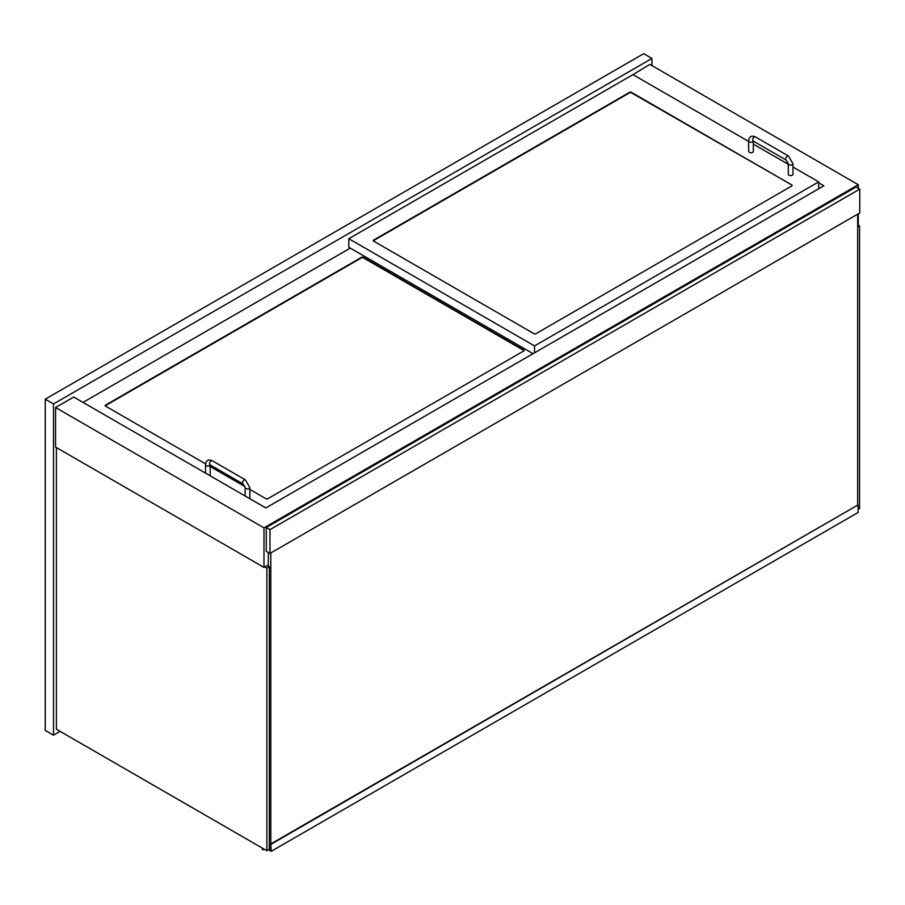 <?xml version="1.0" encoding="UTF-8"?>
<svg xmlns="http://www.w3.org/2000/svg" width="905" height="905" viewBox="0 0 905 905"><rect width="100%" height="100%" fill="white"/><g stroke="black" fill="none" stroke-linecap="round" stroke-linejoin="round"><path stroke-width="1.36" d="M651.951 65.59L651.951 58.44L53.508 403.947L53.508 735.165L60.103 731.353M53.508 735.165L45.25 730.403L45.25 399.184L643.693 53.678L651.951 58.44M53.508 403.947L45.25 399.184M818.686 182.821L823.844 185.797L265.844 507.954L73.724 397.035L55.567 407.522L55.567 447.081L263.989 567.412L268.321 564.912M632.131 75.115L649.881 64.402L858.302 184.733L263.989 527.853L263.989 567.412M857.691 224.644L858.302 224.282L858.302 213.795M858.302 188.308L858.302 184.733M55.567 407.522L263.989 527.853M857.691 224.881L859.546 225.956L857.691 227.031M859.546 225.956L859.546 508.553L858.098 509.391M264.814 566.937L266.885 568.125L266.885 850.734L56.393 729.204L56.393 447.556M266.885 568.125L269.351 566.7L267.292 565.501M266.885 850.734L269.351 849.297L269.351 566.7M791.852 184.971A1.165 0.679 180 0 1 791.852 185.921L535.771 333.775A1.165 0.679 180 0 1 534.12 333.775L373.573 241.081A1.165 0.679 180 0 1 373.573 240.13L629.665 92.276A1.165 0.679 180 0 1 631.305 92.276L791.852 184.971L631.305 92.751A1.165 0.679 0 0 0 629.665 92.751L373.573 240.606A1.165 0.679 0 0 0 373.301 240.843M748.661 141.44L632.957 74.64L348.81 238.705L534.527 345.925L818.686 181.871L792.95 167.018M788.289 164.314L753.333 144.144M818.686 181.871L818.686 188.783M348.81 238.705L348.81 247.28L533.079 353.674M534.527 345.925L534.527 352.837M205.582 463.869L105.512 406.096A1.165 0.679 180 0 1 105.512 405.135L361.604 257.292A1.165 0.679 180 0 1 363.244 257.292L523.803 349.975A1.165 0.679 180 0 1 523.803 350.925L267.71 498.779A1.165 0.679 180 0 1 266.059 498.779L249.814 489.413M244.984 486.619L210.198 466.539M350.246 248.117L83.011 402.397M524.063 350.688A1.165 0.679 0 0 0 523.803 350.45L363.244 257.767A1.165 0.679 0 0 0 361.604 257.767L105.512 405.621A1.165 0.679 0 0 0 105.24 405.859M753.333 141.112L753.333 151.373A2.33 1.346 180 0 1 751.897 152.617A2.33 1.346 180 0 1 749.351 152.323A2.33 1.346 180 0 1 748.661 151.373L748.661 140.886C749.148 136.508 751.41 135.196 755.471 136.96A2.33 1.346 -60 0 0 753.673 137.583A2.33 1.346 -60 0 0 752.655 139.936A2.33 1.346 -60 0 0 753.13 140.999L753.13 140.773M788.289 163.76L788.289 174.246A2.33 1.346 0 0 0 788.968 175.197A2.33 1.346 0 0 0 791.513 175.491A2.33 1.346 0 0 0 792.95 174.246L792.95 163.76A2.33 1.346 0 0 1 791.513 165.004A2.33 1.346 0 0 1 788.968 164.71A2.33 1.346 0 0 1 788.289 163.76L786.151 160.061A2.33 1.346 -60 0 1 785.664 158.997A2.33 1.346 -60 0 1 786.683 156.644A2.33 1.346 -60 0 1 788.481 156.022L755.471 136.96M205.526 473.134L205.526 464.706A2.33 1.346 180 0 0 206.216 465.668A2.33 1.346 180 0 0 209.507 465.668A2.33 1.346 180 0 0 210.164 464.921L210.198 475.193A2.33 1.346 180 0 1 210.005 475.725M249.633 498.598A2.33 1.346 0 0 0 249.814 498.067L249.814 487.58A2.33 1.346 0 0 1 248.377 488.824A2.33 1.346 0 0 1 245.832 488.542A2.33 1.346 0 0 1 245.142 487.58L243.015 483.892A2.33 1.346 -60 0 1 242.529 482.818A2.33 1.346 -60 0 1 243.547 480.465A2.33 1.346 -60 0 1 245.346 479.842L212.336 460.781A2.33 1.346 -60 0 0 210.526 461.403A2.33 1.346 -60 0 0 209.507 463.756A2.33 1.346 -60 0 0 209.994 464.831L209.994 464.593M859.75 189.134L856.04 186.996L266.262 527.502L266.262 551.326L269.973 553.464L859.75 212.969L859.75 189.134L269.973 529.64L269.973 553.464M266.262 527.502L269.973 529.64M268.943 849.535L270.799 850.61L270.799 843.935L857.691 505.103L857.691 214.157M269.351 848.822L270.799 849.659L270.799 552.989M268.321 566.1L268.321 552.514M270.799 843.935L271.217 851.322L268.536 849.772M857.691 505.103L271.217 844.173M858.098 505.341L858.098 512.49L271.217 851.322M262.959 848.46L262.552 849.659L262.552 848.223M264.192 849.184L262.959 849.897M753.299 141.101A2.33 1.346 180 0 1 752.655 141.836A2.33 1.346 180 0 1 749.351 141.836A2.33 1.346 180 0 1 748.661 140.886M786.151 160.061L753.13 140.999M788.481 156.022L792.95 163.76M205.526 464.706C206.012 460.328 208.274 459.016 212.336 460.781M243.015 483.892L209.994 464.831M245.346 479.842L249.814 487.58M245.142 496.008L245.142 487.58"/></g></svg>
